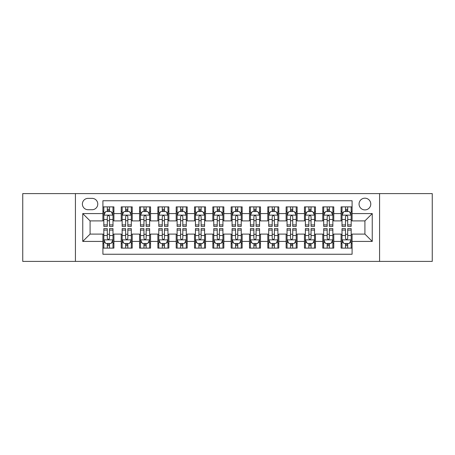 <?xml version="1.0" encoding="UTF-8"?>
<svg xmlns="http://www.w3.org/2000/svg" width="455" height="455" viewBox="0 0 455 455"><rect width="100%" height="100%" fill="white"/><g stroke="black" fill="none" stroke-linecap="round" stroke-linejoin="round"><path stroke-width="0.68" d="M364.916 198.187A5.864 5.864 0 0 0 359.052 204.05A5.864 5.864 0 0 0 364.916 209.909A5.864 5.864 0 0 0 370.779 204.05A5.864 5.864 0 0 0 364.916 198.187M379.572 261.397L432.25 261.397L432.25 193.602L379.572 193.602L379.572 261.397L75.428 261.397L75.428 193.602L22.75 193.602L22.75 261.397L75.428 261.397M352.09 206.888L341.096 206.888L341.096 213.577L333.771 213.577L333.771 220.902L341.096 220.902L341.096 213.577M333.771 213.577L333.771 206.888L322.777 206.888L322.777 213.577L315.446 213.577L315.446 220.902L322.777 220.902L322.777 213.577M315.446 213.577L315.446 206.888L304.452 206.888L304.452 213.577L297.126 213.577L297.126 220.902L304.452 220.902L304.452 213.577M297.126 213.577L297.126 206.888L286.132 206.888L286.132 213.577L278.801 213.577L278.801 220.902L286.132 220.902L286.132 213.577M278.801 213.577L278.801 206.888L267.807 206.888L267.807 213.577L260.482 213.577L260.482 220.902L267.807 220.902L267.807 213.577M260.482 213.577L260.482 206.888L249.488 206.888L249.488 213.577L242.157 213.577L242.157 220.902L249.488 220.902L249.488 213.577M242.157 213.577L242.157 206.888L231.163 206.888L231.163 213.577L223.837 213.577L223.837 220.902L231.163 220.902L231.163 213.577M223.837 213.577L223.837 206.888L212.843 206.888L212.843 213.577L205.512 213.577L205.512 220.902L212.843 220.902L212.843 213.577M205.512 213.577L205.512 206.888L194.518 206.888L194.518 213.577L187.193 213.577L187.193 220.902L194.518 220.902L194.518 213.577M187.193 213.577L187.193 206.888L176.199 206.888L176.199 213.577L168.868 213.577L168.868 220.902L176.199 220.902L176.199 213.577M168.868 213.577L168.868 206.888L157.874 206.888L157.874 213.577L150.548 213.577L150.548 220.902L157.874 220.902L157.874 213.577M150.548 213.577L150.548 206.888L139.554 206.888L139.554 213.577L132.223 213.577L132.223 220.902L139.554 220.902L139.554 213.577M132.223 213.577L132.223 206.888L121.229 206.888L121.229 220.902L113.904 220.902L113.904 206.888L102.91 206.888M102.91 248.112L113.904 248.112L113.904 234.097L121.229 234.097L121.229 248.112L132.223 248.112L132.223 234.097L139.554 234.097L139.554 241.423L132.223 241.423M139.554 241.423L139.554 248.112L150.548 248.112L150.548 234.097L157.874 234.097L157.874 241.423L150.548 241.423M157.874 241.423L157.874 248.112L168.868 248.112L168.868 234.097L176.199 234.097L176.199 241.423L168.868 241.423M176.199 241.423L176.199 248.112L187.193 248.112L187.193 234.097L194.518 234.097L194.518 241.423L187.193 241.423M194.518 241.423L194.518 248.112L205.512 248.112L205.512 234.097L212.843 234.097L212.843 241.423L205.512 241.423M212.843 241.423L212.843 248.112L223.837 248.112L223.837 234.097L231.163 234.097L231.163 241.423L223.837 241.423M231.163 241.423L231.163 248.112L242.157 248.112L242.157 234.097L249.488 234.097L249.488 241.423L242.157 241.423M249.488 241.423L249.488 248.112L260.482 248.112L260.482 234.097L267.807 234.097L267.807 241.423L260.482 241.423M267.807 241.423L267.807 248.112L278.801 248.112L278.801 234.097L286.132 234.097L286.132 241.423L278.801 241.423M286.132 241.423L286.132 248.112L297.126 248.112L297.126 234.097L304.452 234.097L304.452 241.423L297.126 241.423M304.452 241.423L304.452 248.112L315.446 248.112L315.446 234.097L322.777 234.097L322.777 241.423L315.446 241.423M322.777 241.423L322.777 248.112L333.771 248.112L333.771 234.097L341.096 234.097L341.096 241.423L333.771 241.423M88.071 209.727L92.098 209.727A5.682 5.682 0 0 0 97.779 204.05A5.682 5.682 0 0 0 92.098 198.369L88.071 198.369A5.682 5.682 0 0 0 82.389 204.05A5.682 5.682 0 0 0 88.071 209.727M379.572 193.602L75.428 193.602M352.09 213.577L352.09 200.752L102.91 200.752L102.91 220.902L90.084 220.902L90.084 234.097L102.91 234.097L102.91 254.248L352.09 254.248L352.09 234.097L364.916 234.097L364.916 220.902L352.09 220.902L352.09 213.577L372.247 213.577L372.247 241.423L352.09 241.423M102.91 241.423L82.753 241.423L82.753 213.577L102.91 213.577M341.096 241.423L341.096 248.112L352.09 248.112M102.91 211.467L103.825 211.467M107.306 211.467L109.507 211.467M112.988 211.467L113.904 211.467M102.91 220.72L103.825 220.72M107.306 220.72L109.507 220.72M112.988 220.72L113.904 220.72M102.91 234.28L103.825 234.28M107.306 234.28L109.507 234.28M112.988 234.28L113.904 234.28M102.91 243.533L103.825 243.533M107.306 243.533L109.507 243.533M112.988 243.533L113.904 243.533M121.229 220.72L122.15 220.72M125.631 220.72L127.827 220.72M131.307 220.72L132.223 220.72M121.229 211.467L122.15 211.467M125.631 211.467L127.827 211.467M131.307 211.467L132.223 211.467M121.229 234.28L122.15 234.28M125.631 234.28L127.827 234.28M131.307 234.28L132.223 234.28M121.229 243.533L122.15 243.533M125.631 243.533L127.827 243.533M131.307 243.533L132.223 243.533M139.554 234.28L140.47 234.28M143.951 234.28L146.152 234.28M149.632 234.28L150.548 234.28M139.554 243.533L140.47 243.533M143.951 243.533L146.152 243.533M149.632 243.533L150.548 243.533M139.554 211.467L140.47 211.467M143.951 211.467L146.152 211.467M149.632 211.467L150.548 211.467M139.554 220.72L140.47 220.72M143.951 220.72L146.152 220.72M149.632 220.72L150.548 220.72M157.874 234.28L158.789 234.28M162.276 234.28L164.471 234.28M167.952 234.28L168.868 234.28M157.874 243.533L158.789 243.533M162.276 243.533L164.471 243.533M167.952 243.533L168.868 243.533M157.874 211.467L158.789 211.467M162.276 211.467L164.471 211.467M167.952 211.467L168.868 211.467M157.874 220.72L158.789 220.72M162.276 220.72L164.471 220.72M167.952 220.72L168.868 220.72M176.199 234.28L177.114 234.28M180.595 234.28L182.796 234.28M186.277 234.28L187.193 234.28M176.199 243.533L177.114 243.533M180.595 243.533L182.796 243.533M186.277 243.533L187.193 243.533M176.199 211.467L177.114 211.467M180.595 211.467L182.796 211.467M186.277 211.467L187.193 211.467M176.199 220.72L177.114 220.72M180.595 220.72L182.796 220.72M186.277 220.72L187.193 220.72M194.518 234.28L195.434 234.28M198.915 234.28L201.116 234.28M204.596 234.28L205.512 234.28M194.518 243.533L195.434 243.533M198.915 243.533L201.116 243.533M204.596 243.533L205.512 243.533M194.518 211.467L195.434 211.467M198.915 211.467L201.116 211.467M204.596 211.467L205.512 211.467M194.518 220.72L195.434 220.72M198.915 220.72L201.116 220.72M204.596 220.72L205.512 220.72M212.843 234.28L213.759 234.28M217.24 234.28L219.441 234.28M222.922 234.28L223.837 234.28M212.843 243.533L213.759 243.533M217.24 243.533L219.441 243.533M222.922 243.533L223.837 243.533M212.843 211.467L213.759 211.467M217.24 211.467L219.441 211.467M222.922 211.467L223.837 211.467M212.843 220.72L213.759 220.72M217.24 220.72L219.441 220.72M222.922 220.72L223.837 220.72M231.163 234.28L232.078 234.28M235.559 234.28L237.76 234.28M241.241 234.28L242.157 234.28M231.163 243.533L232.078 243.533M235.559 243.533L237.76 243.533M241.241 243.533L242.157 243.533M231.163 211.467L232.078 211.467M235.559 211.467L237.76 211.467M241.241 211.467L242.157 211.467M231.163 220.72L232.078 220.72M235.559 220.72L237.76 220.72M241.241 220.72L242.157 220.72M249.488 234.28L250.404 234.28M253.884 234.28L256.085 234.28M259.566 234.28L260.482 234.28M249.488 243.533L250.404 243.533M253.884 243.533L256.085 243.533M259.566 243.533L260.482 243.533M249.488 211.467L250.404 211.467M253.884 211.467L256.085 211.467M259.566 211.467L260.482 211.467M249.488 220.72L250.404 220.72M253.884 220.72L256.085 220.72M259.566 220.72L260.482 220.72M267.807 234.28L268.723 234.28M272.204 234.28L274.405 234.28M277.886 234.28L278.801 234.28M267.807 243.533L268.723 243.533M272.204 243.533L274.405 243.533M277.886 243.533L278.801 243.533M267.807 211.467L268.723 211.467M272.204 211.467L274.405 211.467M277.886 211.467L278.801 211.467M267.807 220.72L268.723 220.72M272.204 220.72L274.405 220.72M277.886 220.72L278.801 220.72M286.132 234.28L287.048 234.28M290.529 234.28L292.724 234.28M296.211 234.28L297.126 234.28M286.132 243.533L287.048 243.533M290.529 243.533L292.724 243.533M296.211 243.533L297.126 243.533M286.132 211.467L287.048 211.467M290.529 211.467L292.724 211.467M296.211 211.467L297.126 211.467M286.132 220.72L287.048 220.72M290.529 220.72L292.724 220.72M296.211 220.72L297.126 220.72M304.452 234.28L305.368 234.28M308.848 234.28L311.049 234.28M314.53 234.28L315.446 234.28M304.452 243.533L305.368 243.533M308.848 243.533L311.049 243.533M314.53 243.533L315.446 243.533M304.452 211.467L305.368 211.467M308.848 211.467L311.049 211.467M314.53 211.467L315.446 211.467M304.452 220.72L305.368 220.72M308.848 220.72L311.049 220.72M314.53 220.72L315.446 220.72M322.777 234.28L323.693 234.28M327.173 234.28L329.369 234.28M332.85 234.28L333.771 234.28M322.777 243.533L323.693 243.533M327.173 243.533L329.369 243.533M332.85 243.533L333.771 243.533M322.777 211.467L323.693 211.467M327.173 211.467L329.369 211.467M332.85 211.467L333.771 211.467M322.777 220.72L323.693 220.72M327.173 220.72L329.369 220.72M332.85 220.72L333.771 220.72M341.096 234.28L342.012 234.28M345.493 234.28L347.694 234.28M351.175 234.28L352.09 234.28M341.096 243.533L342.012 243.533M345.493 243.533L347.694 243.533M351.175 243.533L352.09 243.533M341.096 211.467L342.012 211.467M345.493 211.467L347.694 211.467M351.175 211.467L352.09 211.467M341.096 220.72L342.012 220.72M345.493 220.72L347.694 220.72M351.175 220.72L352.09 220.72M90.084 220.902L82.753 213.577M90.084 234.097L82.753 241.423M372.247 213.577L364.916 220.902M372.247 241.423L364.916 234.097M109.507 209.272L107.306 209.272M112.988 224.906L109.507 224.906L109.507 226.402L112.988 226.402L112.988 215.226L111.156 211.558L105.657 211.558L103.825 215.226L103.825 226.402L107.306 226.402L107.306 224.906L103.825 224.906M103.825 215.226L103.825 206.888M112.988 215.226L112.988 206.888M107.306 211.558L107.306 206.888M109.507 206.888L109.507 211.558M109.507 224.906L109.507 216.597C108.773 215.187 108.04 215.187 107.306 216.597L107.306 224.906M107.306 245.728L109.507 245.728M103.825 230.094L107.306 230.094L107.306 228.598L103.825 228.598L103.825 239.774L105.657 243.442L111.156 243.442L112.988 239.774L112.988 228.598L109.507 228.598L109.507 230.094L112.988 230.094M112.988 239.774L112.988 248.112M103.825 239.774L103.825 248.112M109.507 243.442L109.507 248.112M107.306 248.112L107.306 243.442M107.306 230.094L107.306 238.403C108.04 239.813 108.773 239.813 109.507 238.403L109.507 230.094M127.827 209.272L125.631 209.272M131.307 224.906L127.827 224.906L127.827 226.402L131.307 226.402L131.307 215.226L129.476 211.558L123.982 211.558L122.15 215.226L122.15 226.402L125.631 226.402L125.631 224.906L122.15 224.906M122.15 215.226L122.15 206.888M131.307 215.226L131.307 206.888M125.631 211.558L125.631 206.888M127.827 206.888L127.827 211.558M127.827 224.906L127.827 216.597C127.093 215.187 126.365 215.187 125.631 216.597L125.631 224.906M146.152 209.272L143.951 209.272M149.632 224.906L146.152 224.906L146.152 226.402L149.632 226.402L149.632 215.226L147.801 211.558L142.301 211.558L140.47 215.226L140.47 226.402L143.951 226.402L143.951 224.906L140.47 224.906M140.47 215.226L140.47 206.888M149.632 215.226L149.632 206.888M143.951 211.558L143.951 206.888M146.152 206.888L146.152 211.558M146.152 224.906L146.152 216.597C145.418 215.187 144.684 215.187 143.951 216.597L143.951 224.906M164.471 209.272L162.276 209.272M167.952 224.906L164.471 224.906L164.471 226.402L167.952 226.402L167.952 215.226L166.12 211.558L160.626 211.558L158.789 215.226L158.789 226.402L162.276 226.402L162.276 224.906L158.789 224.906M158.789 215.226L158.789 206.888M167.952 215.226L167.952 206.888M162.276 211.558L162.276 206.888M164.471 206.888L164.471 211.558M164.471 224.906L164.471 216.597C163.737 215.187 163.009 215.187 162.276 216.597L162.276 224.906M182.796 209.272L180.595 209.272M186.277 224.906L182.796 224.906L182.796 226.402L186.277 226.402L186.277 215.226L184.446 211.558L178.946 211.558L177.114 215.226L177.114 226.402L180.595 226.402L180.595 224.906L177.114 224.906M177.114 215.226L177.114 206.888M186.277 215.226L186.277 206.888M180.595 211.558L180.595 206.888M182.796 206.888L182.796 211.558M182.796 224.906L182.796 216.597C182.063 215.187 181.329 215.187 180.595 216.597L180.595 224.906M125.631 245.728L127.827 245.728M122.15 230.094L125.631 230.094L125.631 228.598L122.15 228.598L122.15 239.774L123.982 243.442L129.476 243.442L131.307 239.774L131.307 228.598L127.827 228.598L127.827 230.094L131.307 230.094M131.307 239.774L131.307 248.112M122.15 239.774L122.15 248.112M127.827 243.442L127.827 248.112M125.631 248.112L125.631 243.442M125.631 230.094L125.631 238.403C126.359 239.813 127.093 239.813 127.827 238.403L127.827 230.094M143.951 245.728L146.152 245.728M140.47 230.094L143.951 230.094L143.951 228.598L140.47 228.598L140.47 239.774L142.301 243.442L147.801 243.442L149.632 239.774L149.632 228.598L146.152 228.598L146.152 230.094L149.632 230.094M149.632 239.774L149.632 248.112M140.47 239.774L140.47 248.112M146.152 243.442L146.152 248.112M143.951 248.112L143.951 243.442M143.951 230.094L143.951 238.403C144.684 239.813 145.418 239.813 146.152 238.403L146.152 230.094M162.276 245.728L164.471 245.728M158.789 230.094L162.276 230.094L162.276 228.598L158.789 228.598L158.789 239.774L160.626 243.442L166.12 243.442L167.952 239.774L167.952 228.598L164.471 228.598L164.471 230.094L167.952 230.094M167.952 239.774L167.952 248.112M158.789 239.774L158.789 248.112M164.471 243.442L164.471 248.112M162.276 248.112L162.276 243.442M162.276 230.094L162.276 238.403C163.004 239.813 163.737 239.813 164.471 238.403L164.471 230.094M180.595 245.728L182.796 245.728M177.114 230.094L180.595 230.094L180.595 228.598L177.114 228.598L177.114 239.774L178.946 243.442L184.446 243.442L186.277 239.774L186.277 228.598L182.796 228.598L182.796 230.094L186.277 230.094M186.277 239.774L186.277 248.112M177.114 239.774L177.114 248.112M182.796 243.442L182.796 248.112M180.595 248.112L180.595 243.442M180.595 230.094L180.595 238.403C181.329 239.813 182.063 239.813 182.796 238.403L182.796 230.094M201.116 209.272L198.915 209.272M204.596 224.906L201.116 224.906L201.116 226.402L204.596 226.402L204.596 215.226L202.765 211.558L197.271 211.558L195.434 215.226L195.434 226.402L198.915 226.402L198.915 224.906L195.434 224.906M195.434 215.226L195.434 206.888M204.596 215.226L204.596 206.888M198.915 211.558L198.915 206.888M201.116 206.888L201.116 211.558M201.116 224.906L201.116 216.597C200.382 215.187 199.654 215.187 198.915 216.597L198.915 224.906M198.915 245.728L201.116 245.728M195.434 230.094L198.915 230.094L198.915 228.598L195.434 228.598L195.434 239.774L197.271 243.442L202.765 243.442L204.596 239.774L204.596 228.598L201.116 228.598L201.116 230.094L204.596 230.094M204.596 239.774L204.596 248.112M195.434 239.774L195.434 248.112M201.116 243.442L201.116 248.112M198.915 248.112L198.915 243.442M198.915 230.094L198.915 238.403C199.648 239.813 200.382 239.813 201.116 238.403L201.116 230.094M219.441 209.272L217.24 209.272M222.922 224.906L219.441 224.906L219.441 226.402L222.922 226.402L222.922 215.226L221.085 211.558L215.59 211.558L213.759 215.226L213.759 226.402L217.24 226.402L217.24 224.906L213.759 224.906M213.759 215.226L213.759 206.888M222.922 215.226L222.922 206.888M217.24 211.558L217.24 206.888M219.441 206.888L219.441 211.558M219.441 224.906L219.441 216.597C218.707 215.187 217.973 215.187 217.24 216.597L217.24 224.906M217.24 245.728L219.441 245.728M213.759 230.094L217.24 230.094L217.24 228.598L213.759 228.598L213.759 239.774L215.59 243.442L221.085 243.442L222.922 239.774L222.922 228.598L219.441 228.598L219.441 230.094L222.922 230.094M222.922 239.774L222.922 248.112M213.759 239.774L213.759 248.112M219.441 243.442L219.441 248.112M217.24 248.112L217.24 243.442M217.24 230.094L217.24 238.403C217.973 239.813 218.707 239.813 219.441 238.403L219.441 230.094M237.76 209.272L235.559 209.272M241.241 224.906L237.76 224.906L237.76 226.402L241.241 226.402L241.241 215.226L239.41 211.558L233.915 211.558L232.078 215.226L232.078 226.402L235.559 226.402L235.559 224.906L232.078 224.906M232.078 215.226L232.078 206.888M241.241 215.226L241.241 206.888M235.559 211.558L235.559 206.888M237.76 206.888L237.76 211.558M237.76 224.906L237.76 216.597C237.027 215.187 236.293 215.187 235.559 216.597L235.559 224.906M235.559 245.728L237.76 245.728M232.078 230.094L235.559 230.094L235.559 228.598L232.078 228.598L232.078 239.774L233.915 243.442L239.41 243.442L241.241 239.774L241.241 228.598L237.76 228.598L237.76 230.094L241.241 230.094M241.241 239.774L241.241 248.112M232.078 239.774L232.078 248.112M237.76 243.442L237.76 248.112M235.559 248.112L235.559 243.442M235.559 230.094L235.559 238.403C236.293 239.813 237.027 239.813 237.76 238.403L237.76 230.094M256.085 209.272L253.884 209.272M259.566 224.906L256.085 224.906L256.085 226.402L259.566 226.402L259.566 215.226L257.729 211.558L252.235 211.558L250.404 215.226L250.404 226.402L253.884 226.402L253.884 224.906L250.404 224.906M250.404 215.226L250.404 206.888M259.566 215.226L259.566 206.888M253.884 211.558L253.884 206.888M256.085 206.888L256.085 211.558M256.085 224.906L256.085 216.597C255.352 215.187 254.618 215.187 253.884 216.597L253.884 224.906M253.884 245.728L256.085 245.728M250.404 230.094L253.884 230.094L253.884 228.598L250.404 228.598L250.404 239.774L252.235 243.442L257.729 243.442L259.566 239.774L259.566 228.598L256.085 228.598L256.085 230.094L259.566 230.094M259.566 239.774L259.566 248.112M250.404 239.774L250.404 248.112M256.085 243.442L256.085 248.112M253.884 248.112L253.884 243.442M253.884 230.094L253.884 238.403C254.618 239.813 255.346 239.813 256.085 238.403L256.085 230.094M274.405 209.272L272.204 209.272M277.886 224.906L274.405 224.906L274.405 226.402L277.886 226.402L277.886 215.226L276.054 211.558L270.554 211.558L268.723 215.226L268.723 226.402L272.204 226.402L272.204 224.906L268.723 224.906M268.723 215.226L268.723 206.888M277.886 215.226L277.886 206.888M272.204 211.558L272.204 206.888M274.405 206.888L274.405 211.558M274.405 224.906L274.405 216.597C273.671 215.187 272.937 215.187 272.204 216.597L272.204 224.906M272.204 245.728L274.405 245.728M268.723 230.094L272.204 230.094L272.204 228.598L268.723 228.598L268.723 239.774L270.554 243.442L276.054 243.442L277.886 239.774L277.886 228.598L274.405 228.598L274.405 230.094L277.886 230.094M277.886 239.774L277.886 248.112M268.723 239.774L268.723 248.112M274.405 243.442L274.405 248.112M272.204 248.112L272.204 243.442M272.204 230.094L272.204 238.403C272.937 239.813 273.671 239.813 274.405 238.403L274.405 230.094M292.724 209.272L290.529 209.272M296.211 224.906L292.724 224.906L292.724 226.402L296.211 226.402L296.211 215.226L294.374 211.558L288.88 211.558L287.048 215.226L287.048 226.402L290.529 226.402L290.529 224.906L287.048 224.906M287.048 215.226L287.048 206.888M296.211 215.226L296.211 206.888M290.529 211.558L290.529 206.888M292.724 206.888L292.724 211.558M292.724 224.906L292.724 216.597C291.996 215.187 291.263 215.187 290.529 216.597L290.529 224.906M290.529 245.728L292.724 245.728M287.048 230.094L290.529 230.094L290.529 228.598L287.048 228.598L287.048 239.774L288.88 243.442L294.374 243.442L296.211 239.774L296.211 228.598L292.724 228.598L292.724 230.094L296.211 230.094M296.211 239.774L296.211 248.112M287.048 239.774L287.048 248.112M292.724 243.442L292.724 248.112M290.529 248.112L290.529 243.442M290.529 230.094L290.529 238.403C291.263 239.813 291.991 239.813 292.724 238.403L292.724 230.094M311.049 209.272L308.848 209.272M314.53 224.906L311.049 224.906L311.049 226.402L314.53 226.402L314.53 215.226L312.699 211.558L307.199 211.558L305.368 215.226L305.368 226.402L308.848 226.402L308.848 224.906L305.368 224.906M305.368 215.226L305.368 206.888M314.53 215.226L314.53 206.888M308.848 211.558L308.848 206.888M311.049 206.888L311.049 211.558M311.049 224.906L311.049 216.597C310.316 215.187 309.582 215.187 308.848 216.597L308.848 224.906M308.848 245.728L311.049 245.728M305.368 230.094L308.848 230.094L308.848 228.598L305.368 228.598L305.368 239.774L307.199 243.442L312.699 243.442L314.53 239.774L314.53 228.598L311.049 228.598L311.049 230.094L314.53 230.094M314.53 239.774L314.53 248.112M305.368 239.774L305.368 248.112M311.049 243.442L311.049 248.112M308.848 248.112L308.848 243.442M308.848 230.094L308.848 238.403C309.582 239.813 310.316 239.813 311.049 238.403L311.049 230.094M329.369 209.272L327.173 209.272M332.85 224.906L329.369 224.906L329.369 226.402L332.85 226.402L332.85 215.226L331.018 211.558L325.524 211.558L323.693 215.226L323.693 226.402L327.173 226.402L327.173 224.906L323.693 224.906M323.693 215.226L323.693 206.888M332.85 215.226L332.85 206.888M327.173 211.558L327.173 206.888M329.369 206.888L329.369 211.558M329.369 224.906L329.369 216.597C328.641 215.187 327.907 215.187 327.173 216.597L327.173 224.906M327.173 245.728L329.369 245.728M323.693 230.094L327.173 230.094L327.173 228.598L323.693 228.598L323.693 239.774L325.524 243.442L331.018 243.442L332.85 239.774L332.85 228.598L329.369 228.598L329.369 230.094L332.85 230.094M332.85 239.774L332.85 248.112M323.693 239.774L323.693 248.112M329.369 243.442L329.369 248.112M327.173 248.112L327.173 243.442M327.173 230.094L327.173 238.403C327.907 239.813 328.635 239.813 329.369 238.403L329.369 230.094M347.694 209.272L345.493 209.272M351.175 224.906L347.694 224.906L347.694 226.402L351.175 226.402L351.175 215.226L349.343 211.558L343.843 211.558L342.012 215.226L342.012 226.402L345.493 226.402L345.493 224.906L342.012 224.906M342.012 215.226L342.012 206.888M351.175 215.226L351.175 206.888M345.493 211.558L345.493 206.888M347.694 206.888L347.694 211.558M347.694 224.906L347.694 216.597C346.96 215.187 346.227 215.187 345.493 216.597L345.493 224.906M345.493 245.728L347.694 245.728M342.012 230.094L345.493 230.094L345.493 228.598L342.012 228.598L342.012 239.774L343.843 243.442L349.343 243.442L351.175 239.774L351.175 228.598L347.694 228.598L347.694 230.094L351.175 230.094M351.175 239.774L351.175 248.112M342.012 239.774L342.012 248.112M347.694 243.442L347.694 248.112M345.493 248.112L345.493 243.442M345.493 230.094L345.493 238.403C346.227 239.813 346.96 239.813 347.694 238.403L347.694 230.094M121.229 241.423L113.904 241.423M121.229 213.577L113.904 213.577M112.942 215.135L103.871 215.135M103.825 212.57L105.156 212.57M111.657 212.57L112.988 212.57M107.306 219.469L103.825 219.469M112.988 219.469L109.507 219.469M109.507 210.438L107.306 210.438M103.871 239.865L112.942 239.865M112.988 242.43L111.657 242.43M105.156 242.43L103.825 242.43M109.507 235.531L112.988 235.531M103.825 235.531L107.306 235.531M107.306 244.562L109.507 244.562M131.262 215.135L122.196 215.135M122.15 212.57L123.476 212.57M129.982 212.57L131.307 212.57M125.631 219.469L122.15 219.469M131.307 219.469L127.827 219.469M127.827 210.438L125.631 210.438M149.587 215.135L140.515 215.135M140.47 212.57L141.801 212.57M148.302 212.57L149.632 212.57M143.951 219.469L140.47 219.469M149.632 219.469L146.152 219.469M146.152 210.438L143.951 210.438M167.906 215.135L158.84 215.135M158.789 212.57L160.12 212.57M166.627 212.57L167.952 212.57M162.276 219.469L158.789 219.469M167.952 219.469L164.471 219.469M164.471 210.438L162.276 210.438M186.231 215.135L177.16 215.135M177.114 212.57L178.44 212.57M184.946 212.57L186.277 212.57M180.595 219.469L177.114 219.469M186.277 219.469L182.796 219.469M182.796 210.438L180.595 210.438M122.196 239.865L131.262 239.865M131.307 242.43L129.982 242.43M123.476 242.43L122.15 242.43M127.827 235.531L131.307 235.531M122.15 235.531L125.631 235.531M125.631 244.562L127.827 244.562M140.515 239.865L149.587 239.865M149.632 242.43L148.302 242.43M141.801 242.43L140.47 242.43M146.152 235.531L149.632 235.531M140.47 235.531L143.951 235.531M143.951 244.562L146.152 244.562M158.84 239.865L167.906 239.865M167.952 242.43L166.627 242.43M160.12 242.43L158.789 242.43M164.471 235.531L167.952 235.531M158.789 235.531L162.276 235.531M162.276 244.562L164.471 244.562M177.16 239.865L186.231 239.865M186.277 242.43L184.946 242.43M178.44 242.43L177.114 242.43M182.796 235.531L186.277 235.531M177.114 235.531L180.595 235.531M180.595 244.562L182.796 244.562M204.551 215.135L195.479 215.135M195.434 212.57L196.765 212.57M203.271 212.57L204.596 212.57M198.915 219.469L195.434 219.469M204.596 219.469L201.116 219.469M201.116 210.438L198.915 210.438M195.479 239.865L204.551 239.865M204.596 242.43L203.271 242.43M196.765 242.43L195.434 242.43M201.116 235.531L204.596 235.531M195.434 235.531L198.915 235.531M198.915 244.562L201.116 244.562M222.876 215.135L213.804 215.135M213.759 212.57L215.084 212.57M221.591 212.57L222.922 212.57M217.24 219.469L213.759 219.469M222.922 219.469L219.441 219.469M219.441 210.438L217.24 210.438M213.804 239.865L222.876 239.865M222.922 242.43L221.591 242.43M215.084 242.43L213.759 242.43M219.441 235.531L222.922 235.531M213.759 235.531L217.24 235.531M217.24 244.562L219.441 244.562M241.195 215.135L232.124 215.135M232.078 212.57L233.409 212.57M239.916 212.57L241.241 212.57M235.559 219.469L232.078 219.469M241.241 219.469L237.76 219.469M237.76 210.438L235.559 210.438M232.124 239.865L241.195 239.865M241.241 242.43L239.916 242.43M233.409 242.43L232.078 242.43M237.76 235.531L241.241 235.531M232.078 235.531L235.559 235.531M235.559 244.562L237.76 244.562M259.521 215.135L250.449 215.135M250.404 212.57L251.729 212.57M258.235 212.57L259.566 212.57M253.884 219.469L250.404 219.469M259.566 219.469L256.085 219.469M256.085 210.438L253.884 210.438M250.449 239.865L259.521 239.865M259.566 242.43L258.235 242.43M251.729 242.43L250.404 242.43M256.085 235.531L259.566 235.531M250.404 235.531L253.884 235.531M253.884 244.562L256.085 244.562M277.84 215.135L268.769 215.135M268.723 212.57L270.054 212.57M276.56 212.57L277.886 212.57M272.204 219.469L268.723 219.469M277.886 219.469L274.405 219.469M274.405 210.438L272.204 210.438M268.769 239.865L277.84 239.865M277.886 242.43L276.56 242.43M270.054 242.43L268.723 242.43M274.405 235.531L277.886 235.531M268.723 235.531L272.204 235.531M272.204 244.562L274.405 244.562M296.159 215.135L287.094 215.135M287.048 212.57L288.373 212.57M294.88 212.57L296.211 212.57M290.529 219.469L287.048 219.469M296.211 219.469L292.724 219.469M292.724 210.438L290.529 210.438M287.094 239.865L296.159 239.865M296.211 242.43L294.88 242.43M288.373 242.43L287.048 242.43M292.724 235.531L296.211 235.531M287.048 235.531L290.529 235.531M290.529 244.562L292.724 244.562M314.485 215.135L305.413 215.135M305.368 212.57L306.698 212.57M313.199 212.57L314.53 212.57M308.848 219.469L305.368 219.469M314.53 219.469L311.049 219.469M311.049 210.438L308.848 210.438M305.413 239.865L314.485 239.865M314.53 242.43L313.199 242.43M306.698 242.43L305.368 242.43M311.049 235.531L314.53 235.531M305.368 235.531L308.848 235.531M308.848 244.562L311.049 244.562M332.804 215.135L323.738 215.135M323.693 212.57L325.018 212.57M331.524 212.57L332.85 212.57M327.173 219.469L323.693 219.469M332.85 219.469L329.369 219.469M329.369 210.438L327.173 210.438M323.738 239.865L332.804 239.865M332.85 242.43L331.524 242.43M325.018 242.43L323.693 242.43M329.369 235.531L332.85 235.531M323.693 235.531L327.173 235.531M327.173 244.562L329.369 244.562M351.129 215.135L342.058 215.135M342.012 212.57L343.343 212.57M349.844 212.57L351.175 212.57M345.493 219.469L342.012 219.469M351.175 219.469L347.694 219.469M347.694 210.438L345.493 210.438M342.058 239.865L351.129 239.865M351.175 242.43L349.844 242.43M343.343 242.43L342.012 242.43M347.694 235.531L351.175 235.531M342.012 235.531L345.493 235.531M345.493 244.562L347.694 244.562"/></g></svg>
